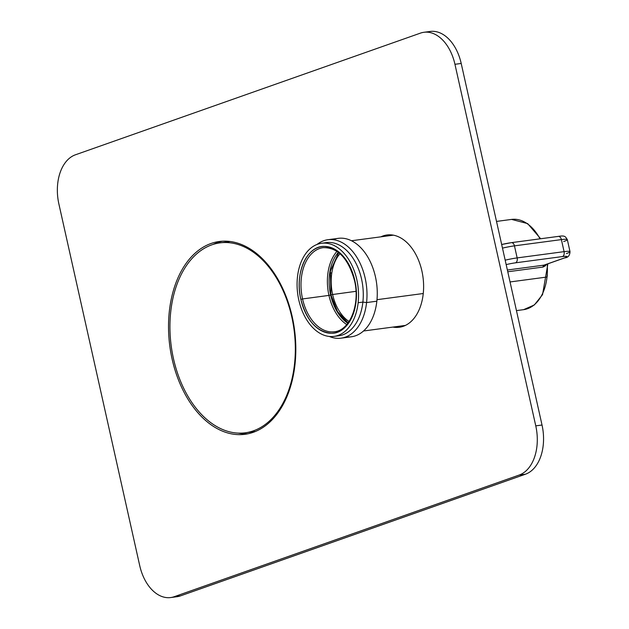 <?xml version="1.0" encoding="UTF-8"?>
<svg xmlns="http://www.w3.org/2000/svg" width="629" height="629" viewBox="0 0 629 629"><rect width="100%" height="100%" fill="white"/><g stroke="black" fill="none" stroke-linecap="round" stroke-linejoin="round"><path stroke-width="0.94" d="M323.746 243.108A47.026 30.412 82.4 0 1 362.878 302.101L358.145 302.714A46.971 30.373 82.4 0 1 333.795 336.421A46.971 30.373 82.4 0 1 297.47 276.949A46.971 30.373 82.4 0 1 332.772 244.909A46.971 30.373 82.4 0 1 358.145 302.714A46.971 30.373 82.4 0 1 322.85 334.754A46.971 30.373 82.4 0 1 297.47 276.949A46.971 30.373 82.4 0 1 321.38 243.305A46.971 30.373 82.4 0 1 358.145 302.714L362.878 302.101L366.573 302.565L376.85 301.189A49.66 32.11 82.4 0 1 346.115 336.829M300.859 299.341C306.606 320.641 316.772 331.947 331.365 333.26C348.851 333.975 361.148 306.158 354.764 280.322C349.016 259.022 338.842 247.716 324.257 246.403C306.763 245.687 294.466 273.505 300.859 299.341A43.653 28.226 82.4 0 1 318.337 247.456A43.653 28.226 82.4 0 1 354.764 280.322A43.653 28.226 82.4 0 1 337.286 332.206A43.653 28.226 82.4 0 1 300.859 299.341L302.557 298.94L300.859 299.341M354.489 280.471L354.489 280.471C360.417 304.53 349.787 330.524 334.447 331.735A42.41 27.424 82.4 0 1 302.557 298.94A42.41 27.424 82.4 0 1 323.243 247.653C337.828 247.425 348.246 258.362 354.489 280.471M333.166 239.673A49.66 32.11 82.4 0 1 365.307 253.18A49.66 32.11 82.4 0 1 376.85 301.189A49.66 32.11 82.4 0 1 351.336 336.79L341.06 338.166A49.66 32.11 82.4 0 1 329.297 336.452A49.66 32.11 82.4 0 0 366.573 302.565L376.85 301.189A49.66 32.11 82.4 0 0 338.213 238.344L327.937 239.712A49.66 32.11 82.4 0 1 366.573 302.565A49.66 32.11 82.4 0 1 341.06 338.166M321.38 243.305L326.066 242.621A47.026 30.412 82.4 0 1 362.878 302.101L366.573 302.565A49.66 32.11 82.4 0 0 352.382 251.152A49.66 32.11 82.4 0 0 317.032 244.445A49.66 32.11 82.4 0 1 327.937 239.712M362.878 302.101A47.026 30.412 82.4 0 1 338.496 335.847L333.795 336.421M330.021 273.128L331.813 272.892L330.021 273.128M376.999 299.679L423.262 293.515L376.999 299.679M330.642 295.009A41.019 26.528 82.4 0 1 338.363 252.347A41.019 26.528 82.4 0 0 330.642 295.009A41.019 26.528 82.4 0 0 347.813 323.243A41.019 26.528 82.4 0 1 330.642 295.009L328.943 295.402L330.642 295.009M339.99 253.684A39.289 25.412 82.4 0 0 332.631 294.514L355.983 291.329L332.631 294.514A39.289 25.412 82.4 0 0 349.032 321.521A39.289 25.412 82.4 0 1 332.631 294.514L330.94 294.907L337.545 311.622L348.073 322.905A40.531 26.214 82.4 0 1 330.94 294.907L330.343 271.146L338.701 252.606M334.447 331.735A42.41 27.424 82.4 0 1 302.557 298.94L328.943 295.402A42.261 27.33 82.4 0 0 346.744 324.564A42.261 27.33 82.4 0 1 328.943 295.402A42.261 27.33 82.4 0 1 336.987 251.348A42.261 27.33 82.4 0 0 328.943 295.402L302.557 298.94A42.41 27.424 82.4 0 1 323.243 247.653M510.04 281.949L547.018 277.019A45.524 29.437 82.4 0 1 523.627 309.657A45.524 29.437 82.4 0 0 547.018 277.019A45.524 29.437 82.4 0 0 547.167 264.062A45.524 29.437 82.4 0 1 547.018 277.019L510.04 281.949M544.462 265.021L543.063 267.058L507.768 271.767L543.063 267.058L545.658 265.635M496.517 221.424L511.597 219.411A45.524 29.437 82.4 0 1 539.996 238.839A45.524 29.437 -97.6 0 0 511.597 219.411L527.637 223.602L540.657 238.745M546.593 264.266L543.063 267.058A2.068 1.337 82.4 0 1 543.967 265.139L564.15 258.024A4.136 3.129 70.6 0 0 564.622 257.906A4.136 3.129 70.6 0 0 564.677 257.89A4.136 3.129 70.6 0 1 564.622 257.906C568.026 257.623 569.827 255.539 570.016 251.647A16.551 1.698 167.4 0 0 564.079 251.647A16.551 1.698 -12.6 0 1 570.016 251.647A16.551 1.698 167.4 0 1 566.375 253.589M507.375 270.014L543.967 265.139L507.375 270.014M547.277 276.257L547.427 263.976M544.455 265.021L564.15 258.024A4.136 3.129 70.6 0 0 564.622 257.906L544.455 265.021M506.164 264.605A12.415 1.274 -12.6 0 1 515.489 262.828L562.428 256.569A12.415 1.274 -12.6 0 1 564.15 258.024A12.415 1.274 -12.6 0 0 562.428 256.569A4.136 2.673 -97.6 0 0 564.079 251.647L517.148 257.906L514.459 245.853A16.551 1.698 167.4 0 0 502.485 248.117A16.551 1.698 -12.6 0 1 514.459 245.853L561.39 239.602L564.079 251.647L517.148 257.906L514.459 245.853L561.39 239.602L564.079 251.647A4.136 2.673 -97.6 0 1 562.428 256.569L515.489 262.828A4.136 2.673 -97.6 0 0 517.148 257.906A16.551 1.698 -12.6 0 0 505.173 260.17A16.551 1.698 -12.6 0 1 517.148 257.906A4.136 2.673 -97.6 0 1 515.489 262.828A12.415 1.274 -12.6 0 0 506.164 264.605M511.314 242.66A4.136 2.673 82.4 0 1 511.353 242.652A4.136 2.673 82.4 0 0 511 242.739A12.415 1.274 167.4 0 0 501.675 244.516M563.686 241.536A16.551 1.698 167.4 0 0 567.319 239.594A16.551 1.698 167.4 0 0 561.39 239.602A4.136 2.673 82.4 0 0 558.285 236.402A4.136 2.673 82.4 0 0 557.939 236.48A4.136 2.673 82.4 0 1 558.285 236.402L511.353 242.652A4.136 2.673 82.4 0 1 514.459 245.853A4.136 2.673 82.4 0 0 511.353 242.652L501.675 244.5M567.319 239.594C565.337 236.693 565.369 235.246 558.285 236.402A4.136 2.673 82.4 0 1 561.39 239.602A16.551 1.698 167.4 0 1 567.319 239.594L570.016 251.647M253.424 430.834A95.805 61.956 -97.6 0 0 293.051 323.275A95.805 61.956 -97.6 0 0 219.977 242.873A95.805 61.956 -97.6 0 0 211.847 244.83A95.805 61.956 -97.6 0 0 172.212 352.389A95.805 61.956 -97.6 0 0 245.294 432.799A95.805 61.956 -97.6 0 0 253.424 430.834M292.218 316.717A97.251 62.892 -97.6 0 0 219.317 241.497A97.251 62.892 -97.6 0 0 172.118 359.073A97.251 62.892 82.4 0 0 245.011 434.293A97.251 62.892 82.4 0 0 292.218 316.717M222.462 241.206A97.251 62.892 -97.6 0 0 213.034 244.437M392.905 327.08A46.554 30.106 82.4 0 0 399.297 327.269A46.554 30.106 82.4 0 0 421.894 270.981A46.554 30.106 -97.6 0 0 386.992 234.979A46.554 30.106 -97.6 0 0 380.875 236.834M390.161 234.814A46.554 30.106 -97.6 0 0 387.134 236.001M180.492 595.867L525.451 474.211A41.38 26.764 -97.6 0 0 542.025 425.023L461.206 63.458L454.948 64.292A41.38 26.764 -97.6 0 0 423.93 32.283A41.38 26.764 -97.6 0 0 420.416 33.133L75.456 154.789A41.38 26.764 -97.6 0 0 58.882 203.977L139.701 565.542A41.38 26.764 82.4 0 0 170.718 597.55L176.977 596.717A41.38 26.764 82.4 0 0 180.492 595.867L174.233 596.701A41.38 26.764 82.4 0 1 170.718 597.55M248.125 433.758A97.251 62.892 82.4 0 1 238.179 433.106M402.395 326.6A46.554 30.106 82.4 0 1 399.163 326.247M525.451 474.211L519.192 475.044L174.233 596.701M454.948 64.292L535.766 425.857A41.38 26.764 -97.6 0 1 519.192 475.044M461.206 63.458A41.38 26.764 -97.6 0 0 430.189 31.45L423.93 32.283M542.025 425.023L535.766 425.857M351.485 240.75L393.392 235.167M363.515 330.996L405.414 325.413M547.875 263.818L542.544 294.647L534.351 304.947L523.627 309.657L516.448 310.608M230.23 241.505L219.977 242.873M255.539 431.431L245.294 432.799"/></g></svg>
